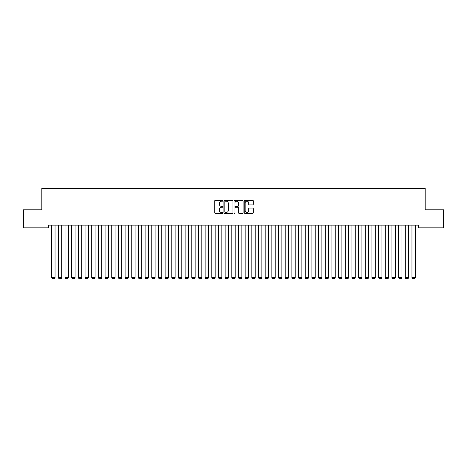 <?xml version="1.0" encoding="UTF-8"?>
<svg xmlns="http://www.w3.org/2000/svg" width="467" height="467" viewBox="0 0 467 467"><rect width="100%" height="100%" fill="white"/><g stroke="black" fill="none" stroke-linecap="round" stroke-linejoin="round"><path stroke-width="0.7" d="M222.823 200.717A0.461 0.461 0 0 0 222.368 200.261L215.41 200.261A0.654 0.654 0 0 0 214.756 200.915L214.756 212.701A0.654 0.654 0 0 0 215.41 213.355L222.368 213.355A0.461 0.461 0 0 0 222.823 212.899A0.461 0.461 0 0 0 222.368 212.438L221.469 212.438A2.096 2.096 0 0 1 219.373 210.343L219.373 209.362A2.096 2.096 0 0 1 221.469 207.266L222.368 207.266A0.461 0.461 0 0 0 222.823 206.805A0.461 0.461 0 0 0 222.368 206.35L221.469 206.35A2.096 2.096 0 0 1 219.373 204.254L219.373 203.273A2.096 2.096 0 0 1 221.469 201.178L222.368 201.178A0.461 0.461 0 0 0 222.823 200.717M252.635 204.879A0.654 0.654 0 0 0 253.295 204.219L253.295 200.915A0.654 0.654 0 0 0 252.635 200.261L244.912 200.261A0.654 0.654 0 0 0 244.259 200.915L244.259 212.701A0.654 0.654 0 0 0 244.912 213.355L252.635 213.355A0.654 0.654 0 0 0 253.295 212.701L253.295 208.708A0.654 0.654 0 0 0 252.635 208.054L249.331 208.054A0.654 0.654 0 0 0 248.678 208.708L248.678 210.687A1.751 1.751 0 0 1 246.926 212.438A1.751 1.751 0 0 1 245.175 210.687L245.175 202.929A1.751 1.751 0 0 1 246.926 201.178A1.751 1.751 0 0 1 248.678 202.929L248.678 204.219A0.654 0.654 0 0 0 249.331 204.879L252.635 204.879M418.496 225.152L48.504 225.152L48.504 227.82L23.35 227.82L23.35 209.811L41.832 209.811L41.832 188.464L425.168 188.464L425.168 209.811L443.65 209.811L443.65 227.82L418.496 227.82L418.496 225.152M232.928 200.915A0.654 0.654 0 0 0 232.274 200.261L224.545 200.261A0.654 0.654 0 0 0 223.891 200.915L223.891 212.701A0.654 0.654 0 0 0 224.545 213.355L232.274 213.355A0.654 0.654 0 0 0 232.928 212.701L232.928 200.915M234.726 200.261L242.455 200.261A0.654 0.654 0 0 1 243.109 200.915L243.109 212.701A0.654 0.654 0 0 1 242.455 213.355L239.151 213.355A0.654 0.654 0 0 1 238.491 212.701L238.491 207.92A0.654 0.654 0 0 0 237.837 207.266L235.642 207.266A0.654 0.654 0 0 0 234.989 207.92L234.989 212.899A0.461 0.461 0 0 1 234.533 213.355A0.461 0.461 0 0 1 234.072 212.899L234.072 200.915A0.654 0.654 0 0 1 234.726 200.261M225.263 201.178A0.461 0.461 0 0 0 224.808 201.633L224.808 211.983A0.461 0.461 0 0 0 225.263 212.438L226.215 212.438A2.096 2.096 0 0 0 228.31 210.343L228.31 203.273A2.096 2.096 0 0 0 226.215 201.178L225.263 201.178M238.491 202.958A1.751 1.751 0 0 0 236.74 201.207A1.751 1.751 0 0 0 234.989 202.958L234.989 205.696A0.654 0.654 0 0 0 235.642 206.35L237.837 206.35A0.654 0.654 0 0 0 238.491 205.696L238.491 202.958M55.042 225.152L55.042 277.672L51.703 277.672L51.703 225.152M55.042 277.672L54.54 278.536L52.205 278.536L51.703 277.672M61.708 225.152L61.708 277.672L58.375 277.672L58.375 225.152M61.708 277.672L61.212 278.536L58.877 278.536L58.375 277.672M68.38 225.152L68.38 277.672L65.047 277.672L65.047 225.152M68.38 277.672L67.884 278.536L65.549 278.536L65.047 277.672M75.053 225.152L75.053 277.672L71.72 277.672L71.72 225.152M75.053 277.672L74.551 278.536L72.216 278.536L71.72 277.672M81.725 225.152L81.725 277.672L78.392 277.672L78.392 225.152M81.725 277.672L81.223 278.536L78.888 278.536L78.392 277.672M88.397 225.152L88.397 277.672L85.058 277.672L85.058 225.152M88.397 277.672L87.895 278.536L85.56 278.536L85.058 277.672M95.07 225.152L95.07 277.672L91.73 277.672L91.73 225.152M95.07 277.672L94.567 278.536L92.233 278.536L91.73 277.672M101.742 225.152L101.742 277.672L98.403 277.672L98.403 225.152M101.742 277.672L101.24 278.536L98.905 278.536L98.403 277.672M108.408 225.152L108.408 277.672L105.075 277.672L105.075 225.152M108.408 277.672L107.912 278.536L105.577 278.536L105.075 277.672M115.08 225.152L115.08 277.672L111.747 277.672L111.747 225.152M115.08 277.672L114.584 278.536L112.249 278.536L111.747 277.672M121.753 225.152L121.753 277.672L118.42 277.672L118.42 225.152M121.753 277.672L121.251 278.536L118.916 278.536L118.42 277.672M128.425 225.152L128.425 277.672L125.092 277.672L125.092 225.152M128.425 277.672L127.923 278.536L125.588 278.536L125.092 277.672M135.097 225.152L135.097 277.672L131.758 277.672L131.758 225.152M135.097 277.672L134.595 278.536L132.26 278.536L131.758 277.672M141.77 225.152L141.77 277.672L138.43 277.672L138.43 225.152M141.77 277.672L141.267 278.536L138.933 278.536L138.43 277.672M148.442 225.152L148.442 277.672L145.103 277.672L145.103 225.152M148.442 277.672L147.94 278.536L145.605 278.536L145.103 277.672M155.108 225.152L155.108 277.672L151.775 277.672L151.775 225.152M155.108 277.672L154.612 278.536L152.277 278.536L151.775 277.672M161.78 225.152L161.78 277.672L158.447 277.672L158.447 225.152M161.78 277.672L161.284 278.536L158.949 278.536L158.447 277.672M168.453 225.152L168.453 277.672L165.12 277.672L165.12 225.152M168.453 277.672L167.951 278.536L165.616 278.536L165.12 277.672M175.125 225.152L175.125 277.672L171.792 277.672L171.792 225.152M175.125 277.672L174.623 278.536L172.288 278.536L171.792 277.672M181.797 225.152L181.797 277.672L178.458 277.672L178.458 225.152M181.797 277.672L181.295 278.536L178.96 278.536L178.458 277.672M188.47 225.152L188.47 277.672L185.13 277.672L185.13 225.152M188.47 277.672L187.968 278.536L185.632 278.536L185.13 277.672M195.142 225.152L195.142 277.672L191.803 277.672L191.803 225.152M195.142 277.672L194.64 278.536L192.305 278.536L191.803 277.672M201.808 225.152L201.808 277.672L198.475 277.672L198.475 225.152M201.808 277.672L201.312 278.536L198.977 278.536L198.475 277.672M208.48 225.152L208.48 277.672L205.147 277.672L205.147 225.152M208.48 277.672L207.984 278.536L205.649 278.536L205.147 277.672M215.153 225.152L215.153 277.672L211.82 277.672L211.82 225.152M215.153 277.672L214.651 278.536L212.316 278.536L211.82 277.672M221.825 225.152L221.825 277.672L218.492 277.672L218.492 225.152M221.825 277.672L221.323 278.536L218.988 278.536L218.492 277.672M228.497 225.152L228.497 277.672L225.158 277.672L225.158 225.152M228.497 277.672L227.995 278.536L225.66 278.536L225.158 277.672M235.17 225.152L235.17 277.672L231.83 277.672L231.83 225.152M235.17 277.672L234.667 278.536L232.333 278.536L231.83 277.672M241.842 225.152L241.842 277.672L238.503 277.672L238.503 225.152M241.842 277.672L241.34 278.536L239.005 278.536L238.503 277.672M248.508 225.152L248.508 277.672L245.175 277.672L245.175 225.152M248.508 277.672L248.012 278.536L245.677 278.536L245.175 277.672M255.18 225.152L255.18 277.672L251.847 277.672L251.847 225.152M255.18 277.672L254.684 278.536L252.349 278.536L251.847 277.672M261.853 225.152L261.853 277.672L258.52 277.672L258.52 225.152M261.853 277.672L261.351 278.536L259.016 278.536L258.52 277.672M268.525 225.152L268.525 277.672L265.192 277.672L265.192 225.152M268.525 277.672L268.023 278.536L265.688 278.536L265.192 277.672M275.197 225.152L275.197 277.672L271.858 277.672L271.858 225.152M275.197 277.672L274.695 278.536L272.36 278.536L271.858 277.672M281.87 225.152L281.87 277.672L278.53 277.672L278.53 225.152M281.87 277.672L281.368 278.536L279.032 278.536L278.53 277.672M288.542 225.152L288.542 277.672L285.203 277.672L285.203 225.152M288.542 277.672L288.04 278.536L285.705 278.536L285.203 277.672M295.208 225.152L295.208 277.672L291.875 277.672L291.875 225.152M295.208 277.672L294.712 278.536L292.377 278.536L291.875 277.672M301.88 225.152L301.88 277.672L298.547 277.672L298.547 225.152M301.88 277.672L301.384 278.536L299.049 278.536L298.547 277.672M308.553 225.152L308.553 277.672L305.22 277.672L305.22 225.152M308.553 277.672L308.051 278.536L305.716 278.536L305.22 277.672M315.225 225.152L315.225 277.672L311.892 277.672L311.892 225.152M315.225 277.672L314.723 278.536L312.388 278.536L311.892 277.672M321.897 225.152L321.897 277.672L318.558 277.672L318.558 225.152M321.897 277.672L321.395 278.536L319.06 278.536L318.558 277.672M328.57 225.152L328.57 277.672L325.23 277.672L325.23 225.152M328.57 277.672L328.067 278.536L325.733 278.536L325.23 277.672M335.242 225.152L335.242 277.672L331.903 277.672L331.903 225.152M335.242 277.672L334.74 278.536L332.405 278.536L331.903 277.672M341.908 225.152L341.908 277.672L338.575 277.672L338.575 225.152M341.908 277.672L341.412 278.536L339.077 278.536L338.575 277.672M348.58 225.152L348.58 277.672L345.247 277.672L345.247 225.152M348.58 277.672L348.084 278.536L345.749 278.536L345.247 277.672M355.253 225.152L355.253 277.672L351.92 277.672L351.92 225.152M355.253 277.672L354.751 278.536L352.416 278.536L351.92 277.672M361.925 225.152L361.925 277.672L358.592 277.672L358.592 225.152M361.925 277.672L361.423 278.536L359.088 278.536L358.592 277.672M368.597 225.152L368.597 277.672L365.258 277.672L365.258 225.152M368.597 277.672L368.095 278.536L365.76 278.536L365.258 277.672M375.27 225.152L375.27 277.672L371.93 277.672L371.93 225.152M375.27 277.672L374.767 278.536L372.433 278.536L371.93 277.672M381.942 225.152L381.942 277.672L378.603 277.672L378.603 225.152M381.942 277.672L381.44 278.536L379.105 278.536L378.603 277.672M388.608 225.152L388.608 277.672L385.275 277.672L385.275 225.152M388.608 277.672L388.112 278.536L385.777 278.536L385.275 277.672M395.28 225.152L395.28 277.672L391.947 277.672L391.947 225.152M395.28 277.672L394.784 278.536L392.449 278.536L391.947 277.672M401.953 225.152L401.953 277.672L398.62 277.672L398.62 225.152M401.953 277.672L401.451 278.536L399.116 278.536L398.62 277.672M408.625 225.152L408.625 277.672L405.292 277.672L405.292 225.152M408.625 277.672L408.123 278.536L405.788 278.536L405.292 277.672M415.297 225.152L415.297 277.672L411.958 277.672L411.958 225.152M415.297 277.672L414.795 278.536L412.46 278.536L411.958 277.672"/></g></svg>
